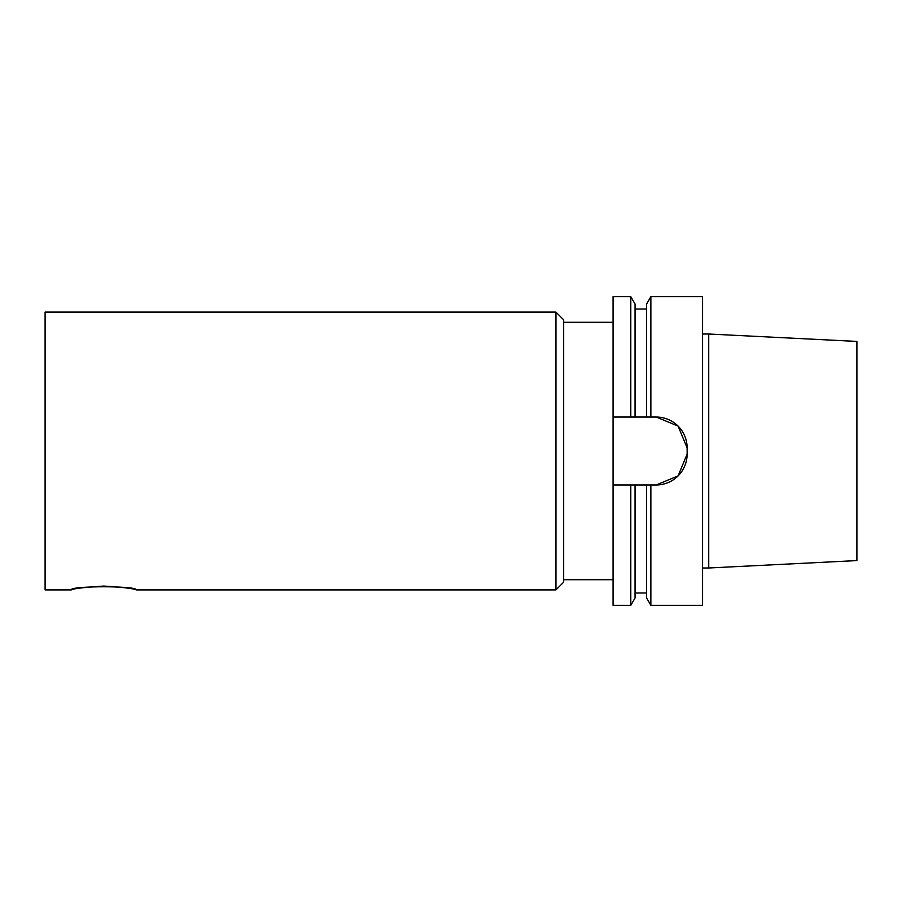 <?xml version="1.0" encoding="UTF-8"?>
<svg xmlns="http://www.w3.org/2000/svg" width="902" height="902" viewBox="0 0 902 902"><rect width="100%" height="100%" fill="white"/><g stroke="black" fill="none" stroke-linecap="round" stroke-linejoin="round"><path stroke-width="1.35" d="M136.157 589.897C138.164 585.748 69.33 585.748 71.337 589.897C73.254 588.634 84.055 587.36 103.753 586.063C123.439 587.36 134.24 588.634 136.157 589.897L555.948 589.897L555.948 312.103L563.66 319.815L563.66 582.185L555.948 589.897M646.621 417.051L650.861 417.051L650.861 296.668L702.568 296.668L702.568 605.332L650.861 605.332L650.861 484.949L613.056 484.949L613.056 296.668L630.802 296.668L630.802 417.051L646.621 417.051L646.621 304.008L650.861 296.668M650.861 417.051L656.261 417.051L678.09 426.094L687.132 447.911L687.132 454.089L678.09 475.906L656.261 484.949L650.861 484.949M635.042 417.051L635.042 304.008L630.802 296.668M613.056 417.051L630.802 417.051M656.261 417.051A30.871 30.871 0 0 1 687.132 447.911M687.132 454.089A30.871 30.871 0 0 1 656.261 484.949M635.042 484.949L635.042 597.992L630.802 605.332L613.056 605.332L613.056 484.949M630.802 605.332L630.802 484.949M856.9 560.582L856.9 341.418L708.735 334.011L708.735 567.989L856.9 560.582M702.568 567.989L708.735 567.989M650.861 605.332L646.621 597.992L646.621 484.949M563.66 579.715L613.056 579.715M555.948 312.103L45.1 312.103L45.1 589.897L71.337 589.897M635.042 309.014L646.621 309.014M702.568 334.011L708.735 334.011M635.042 592.986L646.621 592.986M563.66 322.285L613.056 322.285"/></g></svg>
